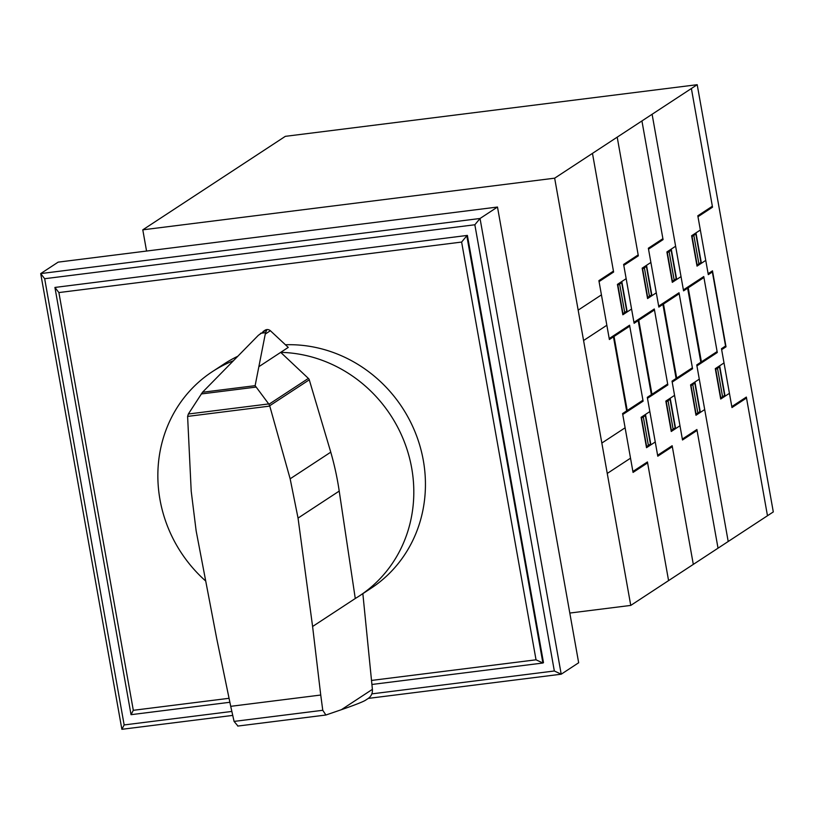 <?xml version="1.0" encoding="UTF-8"?>
<svg xmlns="http://www.w3.org/2000/svg" width="814" height="814" viewBox="0 0 814 814"><rect width="100%" height="100%" fill="white"/><g stroke="black" fill="none" stroke-linecap="round" stroke-linejoin="round"><path stroke-width="1.22" d="M308.384 378.408A2.89 2.696 56.7 0 1 309.269 379.812L330.769 452.167A284.981 266.229 56.7 0 1 339.214 491.086L355.27 598.504A134.086 125.264 -123.3 0 0 359.361 595.94A134.086 125.264 -123.3 0 0 411.681 468.03A134.086 125.264 -123.3 0 0 280.698 352.36L308.384 378.408L268.956 404.263L269.78 406.094L187.607 416.402L188.349 414.011L202.493 392.267L258.394 335.266L266.626 329.619A4.681 4.375 -123.3 0 0 265.049 330.23L263.075 331.532M233.364 360.755A134.086 125.264 -123.3 0 0 212.291 371.693A134.086 125.264 -123.3 0 0 159.982 499.603A134.086 125.264 -123.3 0 0 205.718 581.043M285.429 344.76A134.086 125.264 56.7 0 1 423.311 460.398A134.086 125.264 56.7 0 1 370.991 588.308L359.361 595.94M237.932 726.027L234.076 721.408L230.718 706.328L216.697 638.522L196.143 530.87L191.209 491.218L187.607 416.402M231.848 711.436L124.155 724.938L44.668 278.714L474.847 224.766L554.334 670.99L561.212 674.206L368.294 698.402C371.255 696.275 372.629 693.274 372.405 689.417L362.851 593.65M280.698 352.36L288.258 347.395L270.37 330.718A4.681 4.375 -123.3 0 0 266.961 329.568L265.537 332.672L255.128 385.663L268.956 404.263M234.076 721.408L322.771 710.286L325.895 715.018L341.361 709.706C354.497 705.148 362.484 702.024 365.323 700.355L368.274 698.422M268.661 403.937L188.349 414.011M255.759 387.128L201.211 393.966M265.537 332.672L260.5 333.302M269.78 406.094L290.15 478.805L298.046 518.091L312.596 626.495L320.736 695.034L230.718 706.328M320.736 695.034L322.771 710.286M270.37 330.718L265.496 333.923M355.27 598.504L312.596 626.495M212.291 371.693L223.931 364.062A134.086 125.264 56.7 0 1 237.749 356.288M131.034 714.682L133.313 710.307L58.893 292.572L54.925 287.444L131.034 714.682L229.874 702.279M58.893 292.572L461.619 242.063L536.029 659.808L371.51 680.433M229.06 698.3L133.313 710.307M371.906 684.472L542.907 663.023L536.029 659.808M467.389 235.409L54.925 287.444L467.389 235.409L543.487 662.637L542.907 663.023L466.798 235.785L461.619 242.063M554.334 670.99L371.835 693.874M124.155 724.938L121.876 729.303L232.733 715.404M44.668 278.714L40.7 273.585L480.036 218.488L497.486 207.041L578.662 662.759L561.212 674.206L480.036 218.488L474.847 224.766M497.486 207.041L58.15 262.139L40.7 273.585L121.876 729.303M146.561 251.058L142.786 229.833L554.66 178.174L630.758 605.413L569.81 613.054M630.758 605.413L773.3 511.925L697.201 84.697L285.327 136.345L142.786 229.833M697.201 84.697L554.66 178.174M629.751 326.149L609.381 339.509L598.901 280.647L613.441 271.113M592.47 153.378L613.614 272.049L599.063 281.593M621.53 378.53L619.749 368.528M619.596 367.633L620.054 373.86L621.672 379.334M616.422 353.449L617.002 353.073M616.33 352.971L616.91 352.584M610.836 338.553L610.673 337.596M611.131 338.359L610.958 337.413M631.572 309.045L622.842 314.774L617.429 284.391L626.159 278.663M622.679 313.828L626.749 311.152L621.672 282.672L617.602 285.348M624.714 312.495L619.637 284.005M627.207 311.904L621.804 281.532M625.874 311.731L626.047 312.668M624.694 312.505L624.877 313.431M620.349 282.478L620.512 283.435M620.634 282.295L620.807 283.241M622.975 313.634L617.897 285.154M622.822 313.736L622.964 314.692M622.741 414.519L643.111 401.16L629.578 325.203L609.218 338.553M642.938 400.203L622.578 413.563L633.058 472.425L647.608 462.881M668.579 580.606L647.435 461.945L632.895 471.479M624.267 393.895L623.687 394.271M623.768 394.749L624.348 394.363M624.196 413.563L624.033 412.606M624.318 412.413L624.491 413.37M655.25 441.971L646.519 447.7L641.106 417.307L649.837 411.579M649.43 445.787L649.267 444.831M649.725 445.594L649.552 444.637M645.471 414.438L650.885 444.831M646.357 446.744L650.427 444.068L645.349 415.588L641.279 418.254M643.141 415.964L648.392 445.4M644.485 416.158L644.312 415.201M641.574 418.07L646.642 446.55M641.229 417.226L641.422 418.162M626.648 410.887L613.461 336.833M627.228 410.51L614.041 336.457M654.476 309.941L634.116 323.29L623.626 264.428L638.176 254.894M617.205 137.159L638.339 255.83L623.799 265.374M646.265 362.322L644.474 352.309M644.322 351.414L644.78 357.651L646.397 363.115M641.147 337.24L641.727 336.854M641.056 336.752L641.636 336.375M635.571 322.334L635.398 321.388M635.856 322.151L635.683 321.194M656.298 292.826L647.568 298.555L642.165 268.172L650.885 262.454M647.405 297.609L651.475 294.943L646.408 266.463L642.327 269.129M649.613 297.222L644.362 267.796M651.943 295.686L646.53 265.313M650.61 295.513L650.773 296.459M645.075 266.27L645.237 267.216M645.36 266.076L645.533 267.033M647.7 297.415L642.622 268.935M647.547 297.517L647.69 298.473M647.476 398.3L667.836 384.941L654.303 308.984L633.943 322.334M667.663 383.994L647.303 397.344L657.783 456.206L672.333 446.662M693.304 564.387L672.161 445.726L657.62 455.26M648.992 377.676L648.412 378.062M648.504 378.53L649.084 378.144M648.931 397.344L648.758 396.387M649.043 396.204L649.216 397.151M679.975 425.753L671.255 431.481L665.832 401.088L674.562 395.36M674.165 429.568L673.992 428.612M674.45 429.385L674.277 428.429M670.197 398.219L675.62 428.612M671.082 430.525L675.152 427.849L670.075 399.369L666.005 402.045M667.877 399.755L673.117 429.192M669.21 399.939L669.037 398.992M666.3 401.851L671.377 430.331M665.954 401.007L666.147 401.943M651.373 394.678L638.186 320.624M651.953 394.291L638.766 320.238M679.202 293.722L658.841 307.082L648.351 248.219L662.901 238.675M641.931 120.94L663.064 239.621L648.524 249.155M670.99 346.103L669.2 336.09M669.047 335.205L669.505 341.432L671.133 346.896M665.872 321.021L666.452 320.645M665.781 320.533L666.361 320.156M660.296 306.125L660.123 305.169M660.581 305.932L660.419 304.975M693.915 319.79L695.695 329.792M690.598 304.802L691.178 304.426M695.858 330.688L694.23 325.213L693.772 318.986M690.506 304.324L691.096 303.937M681.023 276.618L672.303 282.336L666.89 251.953L675.61 246.235M672.13 281.4L676.2 278.724L671.133 250.244L667.053 252.91M674.338 281.003L669.098 251.577M676.668 279.477L671.255 249.094M703.927 277.503L683.567 290.863L652.106 114.265M685.317 289.713L685.144 288.756M675.335 279.294L675.498 280.24M669.8 250.051L669.973 251.007M670.085 249.857L670.258 250.814M672.425 281.206L667.348 252.716M672.272 281.298L672.425 282.255M672.201 382.081L692.561 368.732L679.029 292.765L658.668 306.125M692.388 367.775L672.028 381.125L682.508 439.987L697.059 430.453M718.029 548.178L696.896 429.507L682.346 439.051M673.727 361.457L673.137 361.843M673.229 362.311L673.809 361.935M673.656 381.125L673.483 380.179M673.778 379.985L673.941 380.942M704.7 409.544L695.98 415.262L690.567 384.869L699.287 379.151M698.89 413.359L698.717 412.403M699.175 413.166L699.012 412.21M694.932 382.01L700.345 412.403M695.807 414.306L699.877 411.64L694.81 383.16L690.73 385.826M692.602 383.536L697.842 412.973M693.935 383.73L693.762 382.773M691.025 385.633L696.102 414.112M690.679 384.798L690.883 385.734M698.504 363.766L698.677 364.723M698.453 345.248L697.873 345.624M697.954 346.092L698.534 345.716M676.098 378.459L662.911 304.405M687.637 288.187L700.823 362.24M676.678 378.072L663.491 304.029M701.414 361.864L688.217 287.81M630.524 458.18L607.254 473.443M625.111 427.788L601.841 443.05M606.847 325.254L583.577 340.517M601.434 294.872L578.164 310.134M728.204 541.493L696.753 364.916L717.124 351.556M691.381 88.512L712.525 207.183L697.974 216.728M712.352 206.247L697.812 215.781L708.292 274.644L712.362 271.978L725.559 346.021L721.479 348.697L731.969 407.56L746.509 398.015M705.758 260.399L697.028 266.117L691.615 235.745L700.345 230.016M721.652 349.654L726.017 346.795L712.484 270.828L708.119 273.687M697.15 264.988L692.073 236.508M696.855 265.181L700.935 262.505L695.858 234.025L691.788 236.701M698.9 263.848L693.823 235.358M701.393 263.258L695.98 232.875M700.06 263.075L700.223 264.021M696.998 265.089L697.15 266.046M699.063 264.784L698.88 263.858M694.525 233.832L694.698 234.788M694.82 233.638L694.983 234.595M767.48 515.74L746.346 397.079L731.796 406.613M729.436 393.325L720.705 399.043L715.292 368.65L724.022 362.932M723.911 396.947L723.738 395.991M719.657 365.791L725.071 396.184M723.615 397.14L723.442 396.184M715.75 369.414L720.828 397.904M717.327 367.318L722.567 396.754M720.532 398.087L724.602 395.421L719.535 366.941L715.465 369.607M718.66 367.511L718.487 366.554M715.414 368.579L715.608 369.515M696.926 365.873L717.287 352.513L703.754 276.557L683.394 289.906M255.128 385.663L202.493 392.267M372.395 689.356L341.361 709.706M339.214 491.086L298.046 518.091M280.708 352.36L259.005 366.595M309.269 379.812L269.709 405.748M330.769 452.167L290.15 478.805M325.895 715.018L237.729 726.078"/></g></svg>
